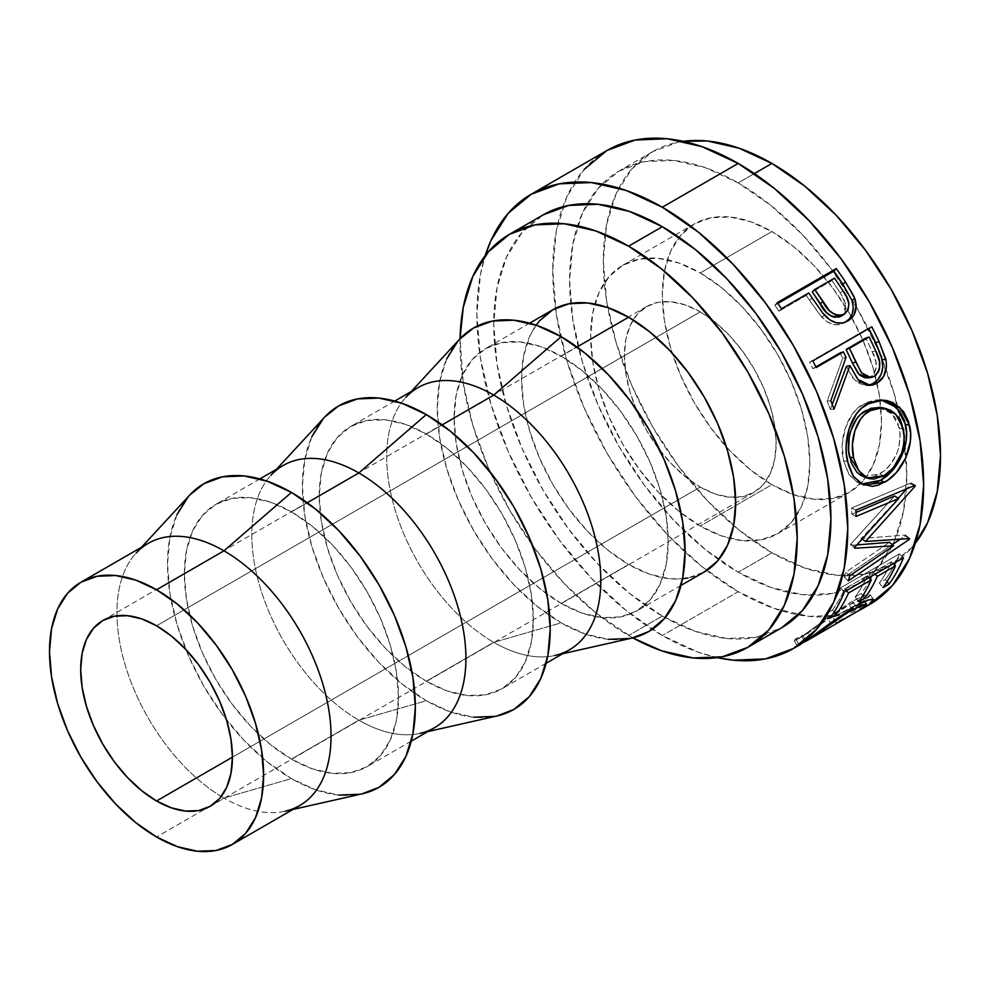 <?xml version="1.0" encoding="UTF-8"?>
<svg xmlns="http://www.w3.org/2000/svg" width="990" height="990" viewBox="0 0 990 990"><rect width="100%" height="100%" fill="white"/><g stroke="black" fill="none" stroke-linecap="round" stroke-linejoin="round"><path stroke-width="0.74" stroke-dasharray="4.95 3.71" d="M700.264 526.012A154.972 89.471 60 0 1 594.841 304.041A154.972 89.471 60 0 1 622.772 265.258A154.972 89.471 60 0 1 700.264 272.943L771.915 231.573A154.972 89.471 -120 0 0 694.423 223.888A154.972 89.471 -120 0 0 670.663 348.084A154.972 89.471 -120 0 0 771.915 484.642L700.264 526.012L721.636 535.924L742.191 540.59L761.137 539.835L777.744 533.684L791.369 522.374L801.504 506.348L807.741 486.214L809.845 462.738L807.741 436.838L801.504 409.501L791.369 381.781L777.744 354.742L761.137 329.41L742.191 306.776L721.636 287.706L700.264 272.943L678.88 263.031L658.325 258.353L639.379 259.108L622.772 265.258L609.147 276.569L599.012 292.594L592.775 312.741L590.671 336.204L592.775 362.105L599.012 389.441L609.147 417.174L622.772 444.213L639.379 469.532L658.325 492.166L678.88 511.236L700.264 526.012L771.915 484.642L750.531 469.866L729.976 450.796L711.03 428.175L694.423 402.843L680.798 375.804L670.663 348.084L664.426 320.735L662.322 294.834L664.426 271.371L670.663 251.237L680.798 235.199L694.423 223.901L711.03 217.751L729.976 216.996L750.531 221.661L771.915 231.573L793.287 246.349L813.842 265.419L832.788 288.041L849.395 313.372L863.02 340.411L873.155 368.132L879.392 395.468L881.496 421.369L879.392 444.844L873.155 464.978L863.02 481.016L849.395 492.315L832.788 498.465L813.842 499.22L793.287 494.555L771.915 484.642A154.972 89.471 -120 0 0 849.395 492.315A154.972 89.471 -120 0 0 876.558 380.989A154.972 89.471 -120 0 0 771.915 231.573L700.264 272.943A154.972 89.471 60 0 1 801.504 409.501A154.972 89.471 60 0 1 777.744 533.684A154.972 89.471 60 0 1 730.199 538.486A154.972 89.471 60 0 1 700.264 526.012M700.264 311.875A107.291 61.949 -120 0 0 646.619 306.553A107.291 61.949 -120 0 0 630.172 392.535A107.291 61.949 -120 0 0 700.264 487.08L232.415 757.177L700.264 487.08A107.291 61.949 -120 0 0 753.897 492.389A107.291 61.949 -120 0 0 770.344 406.42A107.291 61.949 -120 0 0 700.264 311.875L656.184 337.318L700.264 311.875L715.065 322.096L729.296 335.301L742.413 350.967L753.91 368.503L763.34 387.226L770.344 406.42L774.663 425.341L776.123 443.272L774.663 459.521L770.344 473.468L763.34 484.568L753.91 492.389L742.413 496.646L729.296 497.166L715.065 493.936L700.264 487.08L685.464 476.846L671.232 463.642L658.115 447.975L646.619 430.452L637.176 411.729L630.172 392.535L625.853 373.601L624.393 355.67L625.853 339.421L630.172 325.487L637.176 314.387L646.619 306.553L658.115 302.297L671.232 301.777L685.464 305.007L700.264 311.875M156.556 625.779L656.184 337.318L156.556 625.779M292.941 809.449L285.12 811.218A151.396 87.405 60 0 1 223.988 798.064L156.556 836.995L223.988 798.064A151.396 87.405 -120 0 0 299.685 805.563M176.95 514.664L169.896 537.434L167.508 563.966L169.896 593.257L176.95 624.17L188.397 655.516L203.804 686.095L222.589 714.731L244.01 740.322L267.251 761.892L291.431 778.598L223.988 798.064L291.431 778.598A175.242 101.178 -120 0 0 362.179 793.832M427.816 731.585L419.983 733.355A151.396 87.405 60 0 1 358.863 720.188L291.431 759.132A151.396 87.405 60 0 1 192.518 625.717A151.396 87.405 60 0 1 215.733 504.393A151.396 87.405 60 0 1 291.431 511.892L307.271 502.747L291.431 511.892A151.396 87.405 60 0 1 390.332 645.307A151.396 87.405 60 0 1 367.129 766.631A151.396 87.405 60 0 1 291.431 759.132L358.863 720.188A151.396 87.405 -120 0 0 434.561 727.687M311.813 436.788L304.772 459.558L302.383 486.102L304.772 515.394L311.813 546.307L323.272 577.653L338.679 608.231L357.452 636.867L378.885 662.459L402.126 684.016L426.294 700.722L358.863 720.188L426.294 700.722A175.242 101.178 -120 0 0 497.054 715.956M562.691 653.722L554.858 655.491A151.396 87.405 60 0 1 493.738 642.324L426.294 681.256A151.396 87.405 60 0 1 327.393 547.841A151.396 87.405 60 0 1 350.596 426.529A151.396 87.405 60 0 1 426.294 434.028L442.146 424.883L426.294 434.028A151.396 87.405 60 0 1 525.207 567.443A151.396 87.405 60 0 1 502.004 688.755A151.396 87.405 60 0 1 426.294 681.256L493.738 642.324A151.396 87.405 -120 0 0 569.436 649.824M446.688 358.925L439.634 381.695L437.258 408.239L439.634 437.518L446.688 468.431L458.147 499.789L473.554 530.368L492.327 559.004L513.748 584.595L537.001 606.152L561.169 622.859L493.738 642.324L561.169 622.859A175.242 101.178 -120 0 0 631.917 638.092M536.122 325.178L529.7 336.427L523.611 356.103L521.557 379.034L523.611 404.341L529.7 431.046L539.6 458.123L552.903 484.543L569.126 509.281L587.639 531.395L607.724 550.019L628.613 564.461L561.169 603.393A151.396 87.405 60 0 1 462.268 469.978A151.396 87.405 60 0 1 485.471 348.666A151.396 87.405 60 0 1 561.169 356.153L577.009 347.007L561.169 356.153A151.396 87.405 60 0 1 660.082 489.567A151.396 87.405 60 0 1 636.867 610.892A151.396 87.405 60 0 1 561.169 603.393L628.613 564.461A151.396 87.405 -120 0 0 704.311 571.96L688.087 577.962M662.322 616.052A238.417 137.66 -120 0 0 781.531 627.858L755.989 637.312L726.846 638.476L695.215 631.298L662.322 616.052L628.613 635.518L662.322 616.052L629.43 593.319L597.812 563.978L568.656 529.167L543.114 490.199L522.151 448.594L506.571 405.95L496.98 363.887L493.738 324.039L496.98 287.929L506.571 256.954L522.151 232.291L543.114 214.892A238.417 137.66 -120 0 0 506.571 405.95A238.417 137.66 -120 0 0 662.322 616.052M632.82 637.882A238.417 137.66 60 0 1 628.613 635.518A238.417 137.66 60 0 1 460.065 338.679L463.258 383.353L472.849 425.415L488.429 468.06L509.392 509.664L534.947 548.633L564.09 583.444L595.72 612.785L632.82 637.882M607.056 150.443A262.263 151.421 -120 0 0 562.79 206.786A262.263 151.421 -120 0 0 555.427 308.36A262.263 151.421 -120 0 0 706.749 570.45A262.263 151.421 -120 0 0 738.193 591.711A262.263 151.421 -120 0 0 798.398 614.877A262.263 151.421 -120 0 0 869.319 604.704L841.228 615.112L809.164 616.386L774.366 608.491L738.193 591.711L662.322 635.518L738.193 591.711L702.009 566.713L667.223 534.439L635.159 496.139L607.056 453.284L584.001 407.521L566.862 360.607L556.306 314.337L552.742 270.505L556.306 230.781L566.862 196.713L584.001 169.575M717.23 657.607A262.263 151.421 60 0 1 662.322 635.518A262.263 151.421 60 0 1 485.187 255.705L480.435 274.589L476.871 314.3L480.435 358.145L490.99 404.403L508.13 451.316L531.197 497.091L559.3 539.946L591.352 578.234L626.15 610.508L662.322 635.518L698.507 652.286L717.23 657.62M858.949 610.62L835.857 623.094L833.122 617.81L858.07 604.11L863.181 599.16L849.036 604.853C835.362 612.562 816.354 627.586 807.89 633.105C802.234 636.706 800.551 637.436 802.865 635.283L795.873 638.649L794.302 640.505L801.813 636.607L827.17 618.069L852.328 601.326L864.728 595.213L870.136 594.606L863.899 600.769L833.184 617.104L835.845 622.413L858.577 610.855L835.857 623.094L856.375 612.179M797.791 645.727L797.061 645.74L798.534 643.958L797.074 645.542L797.791 645.727M805.266 641.57L805.6 640.567L798.534 643.958L805.6 640.567L804.684 641.668L801.813 636.607L804.907 641.706M587.243 203.717A238.417 137.66 60 0 1 618.985 171.097A238.417 137.66 60 0 1 738.193 182.903L754.343 173.572L738.193 182.903A238.417 137.66 60 0 1 856.189 306.665M856.202 306.665A238.417 137.66 60 0 1 886.087 369.505A238.417 137.66 60 0 1 897.348 405.257A238.417 137.66 60 0 1 898.4 409.452A238.417 137.66 60 0 1 906.098 456.972A238.417 137.66 60 0 1 857.402 584.05L831.86 593.517L802.704 594.681L771.086 587.491L738.193 572.245L771.915 552.779A238.417 137.66 -120 0 1 611.251 206.365A238.417 137.66 -120 0 1 652.695 151.631A238.417 137.66 -120 0 1 683.298 141.335L678.249 142.164L652.695 151.631L631.731 169.018L616.151 193.681L606.561 224.668L603.318 260.766L606.561 300.626L616.151 342.676L631.731 385.333L652.695 426.938L678.249 465.894L707.392 500.717L739.023 530.046L771.915 552.779A238.417 137.66 -120 0 0 822.987 573.123A238.417 137.66 -120 0 0 891.124 564.585A238.417 137.66 -120 0 0 915.329 543.238L912.087 547.198L891.124 564.585L857.402 584.05A238.417 137.66 60 0 1 813.273 595.225A238.417 137.66 60 0 1 738.193 572.245L771.915 552.779L804.796 568.025L836.426 575.215L865.569 574.052L891.124 564.585M652.695 151.631L618.985 171.097L598.01 188.484L582.429 213.147L572.839 244.134L569.596 280.244L572.839 320.092L582.429 362.142L598.01 404.799L618.985 446.403L644.527 485.36L673.67 520.183L705.301 549.512L738.193 572.245A238.417 137.66 60 0 1 718.666 559.672A238.417 137.66 60 0 1 570.735 303.435A238.417 137.66 60 0 1 587.243 203.73M618.985 171.097L644.527 161.63L673.67 160.467L705.301 167.656L738.193 182.903L771.086 205.635L802.704 234.964L831.86 269.787L857.402 308.744L878.365 350.349L893.945 393.005L903.548 435.055L906.778 474.903L903.548 511.013L893.945 542L878.365 566.664L857.402 584.05M552.915 309.721A151.396 87.405 -120 0 0 529.7 431.046A151.396 87.405 -120 0 0 628.613 564.461L649.49 574.138L669.574 578.705L682.531 578.766M459.335 339.459L458.147 340.795M459.447 339.347A175.242 101.178 -120 0 0 451.353 482.637A175.242 101.178 -120 0 0 561.169 622.859L585.35 634.07L608.59 639.342M630.011 638.488L631.769 638.129M561.169 603.393L540.293 588.963L520.208 570.327L501.695 548.225L485.471 523.487L472.156 497.067L462.268 469.978L456.18 443.272L454.113 417.966L456.18 395.035L462.268 375.371L472.156 359.704L485.471 348.666L501.695 342.651L520.208 341.921L540.293 346.475L561.169 356.153L582.058 370.594L602.143 389.219L620.643 411.333L636.867 436.07L650.183 462.491L660.082 489.567L666.171 516.273L668.225 541.58L666.171 564.51L660.082 584.187L650.183 599.841L636.867 610.892L620.643 616.894L602.143 617.636L582.058 613.07L561.169 603.393M418.04 387.597A151.396 87.405 -120 0 0 394.824 508.91A151.396 87.405 -120 0 0 493.738 642.324A151.396 87.405 60 0 1 398.859 521.186A151.396 87.405 60 0 1 405.851 397.386L411.296 391.483M324.46 417.335L323.272 418.671M324.571 417.211A175.242 101.178 -120 0 0 316.478 560.513A175.242 101.178 -120 0 0 426.294 700.722L450.475 711.934L473.715 717.218M495.136 716.364L496.893 715.993M426.294 681.256L405.417 666.827L385.333 648.202L366.82 626.088L350.596 601.351L337.281 574.93L327.393 547.841L321.305 521.136L319.25 495.842L321.305 472.911L327.393 453.234L337.281 437.58L350.596 426.529L366.82 420.515L385.333 419.785L405.417 424.339L426.294 434.028L447.183 448.458L467.268 467.094L485.781 489.196L502.004 513.934L515.307 540.354L525.207 567.443L531.296 594.149L533.35 619.455L531.296 642.374L525.207 662.05L515.307 677.717L502.004 688.755L485.781 694.77L467.268 695.5L447.183 690.946L426.294 681.256M283.165 465.461A151.396 87.405 -120 0 0 259.962 586.785A151.396 87.405 -120 0 0 358.863 720.188A151.396 87.405 60 0 1 263.983 599.049A151.396 87.405 60 0 1 270.975 475.25L276.42 469.359M189.585 495.198L188.397 496.535M189.696 495.087A175.242 101.178 -120 0 0 181.603 638.377A175.242 101.178 -120 0 0 291.431 778.598L315.6 789.797L338.852 795.081M360.273 794.227L362.018 793.856M291.431 759.132L270.542 744.69L250.458 726.066L231.945 703.952L215.733 679.214L202.418 652.794L192.518 625.717L186.429 599.012L184.375 573.705L186.429 550.774L192.518 531.098L202.418 515.443L215.733 504.393L231.945 498.391L250.458 497.648L270.542 502.215L291.431 511.892L312.308 526.321L332.393 544.958L350.906 567.06L367.129 591.81L380.445 618.23L390.332 645.307L396.421 672.012L398.487 697.319L396.421 720.25L390.332 739.914L380.445 755.58L367.129 766.631L350.906 772.633L332.393 773.376L312.308 768.809L291.431 759.132M148.29 543.324A151.396 87.405 -120 0 0 125.087 664.649A151.396 87.405 -120 0 0 223.988 798.064A151.396 87.405 60 0 1 129.108 676.925A151.396 87.405 60 0 1 136.1 553.125L141.545 547.222M804.684 641.656L801.851 636.434L802.865 635.283L802.37 636.36L807.89 633.105L810.983 638.204L807.89 633.105L849.036 604.853L851.685 608.504L849.036 604.853L857.798 600.311L862.637 598.925L862.674 600.447L858.07 604.11L861.152 609.209L858.07 604.11L852.613 607.476L863.899 600.769L866.98 605.868L863.899 600.769L869.604 596.153L870.049 594.52L869.232 594.26L863.119 595.832L852.328 601.326L855.855 606.029L852.328 601.326L849.42 603.046L827.17 618.069L830.598 622.871L807.308 640.072M864.072 607.118L862.773 608.095M802.865 635.283L805.6 640.567L802.865 635.283L795.873 638.649L798.534 643.958L795.873 638.649L794.327 640.27L794.945 640.505L801.813 636.607L827.17 618.069L830.598 622.871M835.857 623.094L833.184 617.104L835.857 623.094M853.38 607.019L833.184 617.104L858.169 604.259M797.544 639.255L804.449 635.271M887.065 581.613L885.407 579.509L879.355 583.011L882.969 587.59L879.355 583.011L885.407 579.509L887.065 581.613M893.314 563.657L891.545 561.8A256.299 147.98 60 0 1 879.355 583.011A256.299 147.98 60 0 0 891.545 561.8L873.39 572.282L875.16 574.138L873.39 572.282A256.299 147.98 60 0 1 871.571 576.217A256.299 147.98 -120 0 0 873.39 572.282L891.545 561.8L893.314 563.657M870.26 578.841A256.299 147.98 60 0 1 861.201 593.493L862.859 595.596L861.201 593.493L855.15 596.982L858.763 601.574L855.15 596.982L861.201 593.493A256.299 147.98 -120 0 0 870.26 578.841M869.109 577.64L867.339 575.784A256.299 147.98 60 0 1 855.15 596.982A256.299 147.98 60 0 0 867.339 575.784L844.643 588.889L846.413 590.733L844.643 588.889A256.299 147.98 60 0 1 832.454 610.087L834.112 612.191L832.454 610.087L826.402 613.577L830.016 618.168L826.402 613.577L832.454 610.087A256.299 147.98 -120 0 0 844.643 588.889L867.339 575.784L869.109 577.64M844.421 591.884L840.473 587.899A256.299 147.98 60 0 1 826.402 613.577A256.299 147.98 60 0 0 840.473 587.899L899.477 553.831L903.424 557.816L899.477 553.831A256.299 147.98 60 0 1 895.777 562.233A256.299 147.98 -120 0 0 899.477 553.831L840.473 587.899L844.421 591.884M894.465 564.857A256.299 147.98 60 0 1 885.407 579.509A256.299 147.98 -120 0 0 894.465 564.857M855.026 546.975L850.843 544.005L894.539 496.027L850.843 544.005A256.299 147.98 60 0 1 850.707 545.267L854.89 548.262L850.707 545.267L856.956 544.921L850.707 545.267A256.299 147.98 60 0 0 850.843 544.005L855.026 546.975M849.754 575.821L845.695 572.208L889.515 542.297L845.695 572.208A256.299 147.98 60 0 1 844.26 577.145L848.294 580.882L844.26 577.145L892.262 544.649L844.26 577.145A256.299 147.98 60 0 0 845.695 572.208L849.754 575.821M909.402 539.315L905.318 535.751L899.91 539.439L905.318 535.751L909.402 539.315M909.6 538.56L905.504 535.021A256.299 147.98 60 0 1 905.318 535.751A256.299 147.98 -120 0 0 905.504 535.021L909.6 538.56M862.327 539.166L861.374 538.486L905.504 535.021L861.374 538.486L862.327 539.166M915.193 486.139L910.973 483.776L906.531 488.899L910.973 483.776L915.193 486.139M898.351 498.218L861.374 538.486L898.351 498.218M915.181 485.261L910.961 482.922A256.299 147.98 60 0 1 910.973 483.776A256.299 147.98 -120 0 0 910.961 482.922L915.181 485.261M855.855 510.147L851.648 508.019L910.961 482.922L851.648 508.019A256.299 147.98 60 0 1 851.895 514.181L856.102 516.446L851.895 514.181L855.966 512.449L851.895 514.181A256.299 147.98 60 0 0 851.648 508.019L855.855 510.147M861.597 484.036L859.345 483.281L849.309 475.113L843.542 460.696L847.601 461.699L843.542 460.696C838.493 440.637 846.735 412.694 863.565 403.932L867.364 404.031L863.565 403.932L881.224 400.022L876.398 399.886L866.658 402.348L857.736 408.128L852.625 413.684L845.336 428.051L842.181 444.584L843.542 460.696L848.616 474.074L857.241 482.303L861.597 484.036M860.632 475.299L859.728 474.705M878.613 407.385L886.508 409.687L890.951 412.855L894.712 417.062L897.596 422.21L900.281 434.511L898.685 447.95L896.42 454.521L889.243 466.104L884.676 470.596L874.727 476.351L869.727 477.39L864.913 477.019M862.971 476.438L879.776 474.024L883.946 475.757L879.776 474.024C895.294 463.32 901.865 448.012 899.465 428.113L903.524 429.103L899.465 428.113L891.965 413.808L878.835 407.41M868.416 385.345L866.51 385.593L854.432 379.937L846.425 366.411L852.452 377.45L857.278 382.598L865.186 385.605L869.294 385.135M832.244 404.464L830.313 409.365L834.013 409.204L830.313 409.365L832.244 404.464M830.808 400.752L827.17 401.111A256.299 147.98 60 0 1 830.313 409.365A256.299 147.98 60 0 0 827.17 401.111L842.663 358.269L846.029 357.279L842.663 358.269L827.17 401.111L830.808 400.752M840.089 352.935A256.299 147.98 60 0 1 842.663 358.269A256.299 147.98 60 0 0 840.089 352.935M815.859 366.931L812.864 368.664L816.168 367.55L812.864 368.664L815.859 366.931M812.815 360.88L809.585 362.142A256.299 147.98 60 0 1 812.864 368.664A256.299 147.98 60 0 0 809.585 362.142L868.601 328.074A256.299 147.98 60 0 1 868.836 328.544A256.299 147.98 -120 0 0 868.601 328.074L812.815 360.88M867.067 377.957L870.655 376.769C877.462 370.186 877.994 361.87 872.264 351.834A256.299 147.98 60 0 0 865.817 338.085A256.299 147.98 60 0 1 872.264 351.834L875.865 361.833L875.952 368.911L874.838 372.141L871.905 375.915L867.871 377.834L864.938 377.883M869.294 377.425L867.871 377.834M870.655 376.769L874.294 376.435L870.655 376.769M872.264 351.834L875.717 351.042L872.264 351.834M845.695 321.985L847.923 320.884M846.5 321.626L847.118 321.317M812.109 297.891L809.523 300.23A256.299 147.98 60 0 0 806.244 295.441L779.006 311.169L806.244 295.441L808.756 292.99L806.244 295.441A256.299 147.98 60 0 1 809.523 300.23L819.77 314.82L826.996 321.7L833.085 324.411L839.285 324.621L844.878 322.493C836.884 326.75 829.15 324.955 821.688 317.097L824.534 315.154L821.688 317.097L809.523 300.23L812.109 297.891L822.071 312.159M779.006 311.169L781.531 308.719L779.006 311.169A256.299 147.98 60 0 0 774.811 305.242L777.843 303.497L774.811 305.242A256.299 147.98 60 0 1 779.006 311.169M777.237 302.655L774.811 305.242L777.237 302.655M844.878 322.493L846.116 321.713M842.428 315.315L841.215 316.144L842.7 315.08L845.856 304.474L840.238 292.929L843.752 298.968L846.017 305.452L845.113 311.751L842.428 315.315M831.959 280.591A256.299 147.98 60 0 1 840.238 292.929L842.948 290.763L840.238 292.929A256.299 147.98 60 0 0 831.959 280.591L812.295 291.951L831.959 280.591L834.483 278.14L831.959 280.591M838.406 317.233L835.3 317.382M622.772 265.258L694.423 223.888M646.619 306.553L102.91 620.458M411.246 741.151L367.129 766.631M546.121 663.288L502.004 688.755M680.996 585.412L636.867 610.892M529.601 323.186L485.471 348.666M394.725 401.049L350.596 426.529M259.85 478.925L215.733 504.393M753.897 492.389L210.202 806.293M777.744 533.684L849.395 492.315M863.181 599.16L864.691 601.4M794.302 640.505L797.061 645.74M870.136 594.606L873.465 599.445M859.345 483.281L863.8 485.088M879.504 399.873L882.944 400.047M866.51 385.593L870.321 385.37"/><path stroke-width="1.49" d="M156.556 800.984A107.291 61.949 60 0 1 86.464 706.439A107.291 61.949 60 0 1 102.91 620.458A107.291 61.949 60 0 1 156.556 625.779L141.756 618.911L127.524 615.681L114.407 616.201L102.91 620.458L93.481 628.291L86.464 639.391L82.145 653.326L80.685 669.574L82.145 687.505L86.464 706.439L93.481 725.633L102.91 744.356L114.407 761.879L127.524 777.546L141.756 790.75L156.556 800.984L171.357 807.84L185.588 811.07L198.705 810.55L210.202 806.293L219.631 798.472L226.648 787.372L230.967 773.425L232.415 757.177L156.556 800.984L232.415 757.177L230.967 739.245L226.648 720.324L219.631 701.13L210.202 682.407L198.705 664.872L185.588 649.205L171.357 636.001L156.556 625.779A107.291 61.949 60 0 1 226.648 720.324A107.291 61.949 60 0 1 210.202 806.293A107.291 61.949 60 0 1 156.556 800.984M232.254 844.495L216.03 850.497L197.517 851.239L177.445 846.673L156.556 836.995L135.667 822.566L115.583 803.929L97.082 781.828L80.858 757.09L67.543 730.67L57.655 703.581L51.554 676.875L49.5 651.568L51.554 628.638L57.655 608.974L67.543 593.307L80.858 582.269L97.082 576.254L115.583 575.524L135.667 580.078L156.556 589.768L177.445 604.197L197.517 622.821L216.03 644.935L232.254 669.673L245.57 696.094L255.457 723.17L261.558 749.888L263.612 775.182L261.558 798.113L255.457 817.79L245.57 833.444L232.254 844.495L299.685 805.563A151.396 87.405 -120 0 0 322.901 684.238A151.396 87.405 -120 0 0 223.988 550.824L156.556 589.768A151.396 87.405 60 0 1 255.457 723.17A151.396 87.405 60 0 1 232.254 844.495A151.396 87.405 60 0 1 156.556 836.995A151.396 87.405 60 0 1 57.643 703.581A151.396 87.405 60 0 1 80.858 582.269A151.396 87.405 60 0 1 156.556 589.768L223.988 550.824A151.396 87.405 60 0 1 326.143 696.44A151.396 87.405 60 0 1 285.12 811.218M292.941 809.449L362.179 793.832A175.242 101.178 -120 0 0 409.662 660.961A175.242 101.178 -120 0 0 291.431 492.426L223.988 550.824L291.431 492.426L267.251 481.214L244.01 475.943L222.589 476.796L203.804 483.751L189.585 495.198M411.246 741.151L434.561 727.687A151.396 87.405 -120 0 0 457.764 606.375A151.396 87.405 -120 0 0 358.863 472.96L307.271 502.747L358.863 472.96A151.396 87.405 60 0 1 461.018 618.564A151.396 87.405 60 0 1 419.983 733.355M427.816 731.585L497.054 715.956A175.242 101.178 -120 0 0 544.537 583.098A175.242 101.178 -120 0 0 426.294 414.562L358.863 472.96L426.294 414.562L402.126 403.351L378.885 398.079L357.452 398.933L338.679 405.875L324.46 417.335M546.121 663.288L569.436 649.824A151.396 87.405 -120 0 0 592.639 528.511A151.396 87.405 -120 0 0 493.738 395.097L442.146 424.883L493.738 395.097A151.396 87.405 60 0 1 595.881 540.701A151.396 87.405 60 0 1 554.858 655.491M562.691 653.722L631.917 638.092A175.242 101.178 -120 0 0 679.412 505.234A175.242 101.178 -120 0 0 561.169 336.687L493.738 395.097L561.169 336.687L537.001 325.487L513.748 320.203L492.327 321.057L473.554 328.012L459.335 339.459M529.601 323.186L552.915 309.721A151.396 87.405 -120 0 1 628.613 317.221L649.49 331.662L669.574 350.287L688.087 372.401L704.311 397.139L717.626 423.559L727.514 450.636L733.602 477.341L735.657 502.648L733.602 525.579L727.514 545.255L717.626 560.909L704.311 571.96A151.396 87.405 -120 0 0 727.514 450.636A151.396 87.405 -120 0 0 628.613 317.221L577.009 347.007L628.613 317.221L607.724 307.544L587.639 302.977L569.126 303.72L552.903 309.721L539.6 320.772L536.122 325.178M543.114 214.892A238.417 137.66 -120 0 1 662.322 226.698L695.215 249.431L726.846 278.772L755.989 313.583L781.543 352.551L802.506 394.156L818.087 436.8L827.677 478.863L830.919 518.711L827.677 554.821L818.087 585.795L802.506 610.459L781.543 627.858A238.417 137.66 -120 0 0 818.087 436.8A238.417 137.66 -120 0 0 662.322 226.698L628.613 246.163A238.417 137.66 60 0 1 784.365 456.266A238.417 137.66 60 0 1 747.821 647.324A238.417 137.66 60 0 1 632.82 637.882L661.493 650.764L693.124 657.942L722.267 656.778L747.821 647.324L768.785 629.925L784.365 605.261L793.955 574.287L797.198 538.176L793.955 498.329L784.365 456.266L768.785 413.622L747.821 372.017L722.267 333.048L693.124 298.238L661.493 268.896L628.613 246.163L662.322 226.698L629.43 211.452L597.812 204.274L568.656 205.437L543.114 214.892L509.392 234.358A238.417 137.66 60 0 1 628.613 246.163L595.72 230.917L564.09 223.74L534.947 224.903L509.392 234.358A238.417 137.66 60 0 0 460.065 338.679L463.258 307.395L472.849 276.42L488.429 251.757L509.392 234.358M584.001 169.575L607.056 150.443A262.263 151.421 -120 0 1 738.193 163.437L702.009 146.656L667.223 138.761L635.159 140.036L607.056 150.443L531.197 194.25L508.13 213.382L490.99 240.508L485.187 255.705A262.263 151.421 60 0 1 531.197 194.25A262.263 151.421 60 0 1 662.322 207.232L738.193 163.437L774.366 188.434L809.164 220.708L841.228 259.009L869.319 301.863L892.386 347.626L909.525 394.54L920.081 440.81L923.645 484.642L920.081 524.366L909.525 558.434L892.386 585.573L869.319 604.704A262.263 151.421 -120 0 0 909.525 394.54A262.263 151.421 -120 0 0 738.193 163.437L662.322 207.232A262.263 151.421 60 0 1 833.654 438.347A262.263 151.421 60 0 1 793.46 648.5A262.263 151.421 60 0 1 717.23 657.607L733.293 660.182L765.357 658.907L793.46 648.5L800.935 644.181M822.071 312.159L824.534 315.154C832.194 323.235 839.99 325.153 847.923 320.884C855.521 316.144 857.823 308.67 854.803 298.46L851.945 300.378L842.874 284.229A256.299 147.98 -120 0 0 833.827 271.173A256.299 147.98 60 0 1 842.874 284.229L845.497 281.952L842.874 284.229L851.945 300.378L854.803 298.46L845.497 281.952A262.263 151.421 -120 0 0 836.241 268.587L833.827 271.173L777.843 303.497L833.827 271.173L836.241 268.587L777.237 302.655L836.241 268.587A262.263 151.421 60 0 1 845.497 281.952L853.949 296.369L856.189 305.242L854.172 314.647L850.336 319.226L846.537 321.614L842.317 322.988L836.08 322.715L829.929 319.894L822.789 313.075L812.109 297.891A262.263 151.421 -120 0 0 808.756 292.99L781.531 308.719A262.263 151.421 -120 0 0 777.237 302.655A262.263 151.421 -120 0 1 781.531 308.719L808.756 292.99A262.263 151.421 -120 0 1 812.109 297.891M812.815 360.88L871.819 326.811A262.263 151.421 60 0 1 879.12 341.748L886.174 361.115L886.446 366.585L883.538 376.67L876.88 383.266L872.994 384.937L868.874 385.37L860.904 382.227L857.513 378.885L849.878 365.619L834.013 409.204A262.263 151.421 -120 0 0 830.808 400.752L846.029 357.279A262.263 151.421 -120 0 0 843.393 351.834L816.168 367.55A262.263 151.421 -120 0 0 812.815 360.88A262.263 151.421 -120 0 1 816.168 367.55L843.393 351.834L840.089 352.935L815.859 366.931L840.089 352.935L843.393 351.834A262.263 151.421 -120 0 1 846.029 357.279L830.808 400.752A262.263 151.421 -120 0 1 834.013 409.204L849.878 365.619L858.07 379.541L870.321 385.37L876.88 383.266C884.676 378.254 887.659 370.272 885.852 359.308L879.12 341.748L875.729 342.664L882.276 359.84L885.852 359.308L882.276 359.84C883.996 370.607 880.964 378.477 873.18 383.452L876.88 383.266L873.18 383.452L868.416 385.345L873.18 383.452L877.944 379.554L881.323 373.849L882.82 366.981L881.57 357.155L875.729 342.664L879.12 341.748A262.263 151.421 -120 0 0 871.819 326.811L812.815 360.88M908.498 421.505L910.59 433.348L910.305 441.75L905.491 458.321L896.371 472.539L887.671 480.261L878.452 485.075L872.388 486.399L861.387 483.912L852.749 475.435L848.541 465.498L846.363 453.68L846.153 445.24L849.222 428.423L856.461 413.845L861.548 408.239L870.47 402.447L880.221 400.047L886.78 400.517L893.042 402.621L903.486 411.518L908.498 421.505M893.611 545.787L854.89 548.262A262.263 151.421 -120 0 0 855.026 546.975L898.759 498.44L856.102 516.446A262.263 151.421 -120 0 0 855.855 510.147L915.181 485.261A262.263 151.421 60 0 1 915.193 486.139L865.557 541.456L909.6 538.56A262.263 151.421 60 0 1 909.402 539.315L848.294 580.882A262.263 151.421 -120 0 0 849.754 575.821L893.611 545.787L889.515 542.297L856.956 544.921L889.515 542.297L893.611 545.787L849.754 575.821A262.263 151.421 -120 0 1 848.294 580.882L909.402 539.315L908.647 538.659L909.402 539.315A262.263 151.421 -120 0 0 909.6 538.56L865.557 541.456L861.374 538.486L865.557 541.456L915.193 486.139L914.29 485.632L915.193 486.139A262.263 151.421 -120 0 0 915.181 485.261L855.855 510.147A262.263 151.421 -120 0 1 856.102 516.446L898.759 498.44L855.026 546.975A262.263 151.421 -120 0 1 854.89 548.262L893.611 545.787M844.421 591.884L903.424 557.816A262.263 151.421 60 0 1 889.02 584.1L882.969 587.59A262.263 151.421 -120 0 0 895.443 565.896L877.288 576.378A262.263 151.421 60 0 1 864.815 598.071L858.763 601.574A262.263 151.421 -120 0 0 871.237 579.868L848.541 592.973A262.263 151.421 60 0 1 836.067 614.666L830.016 618.168A262.263 151.421 -120 0 0 844.421 591.884A262.263 151.421 -120 0 1 830.016 618.168L836.067 614.666A262.263 151.421 -120 0 0 848.541 592.973L871.237 579.868L869.109 577.64L871.237 579.868A262.263 151.421 -120 0 1 858.763 601.574L864.815 598.071A262.263 151.421 -120 0 0 877.288 576.378L895.443 565.896L893.314 563.657L895.443 565.896A262.263 151.421 -120 0 1 882.969 587.59L889.02 584.1L887.065 581.613L889.02 584.1A262.263 151.421 -120 0 0 903.424 557.816L844.421 591.884M861.127 609.432L869.319 604.704M868.935 604.506L873.465 599.47L868.119 599.99L855.855 606.029L866.609 600.571L872.635 599.086L873.551 599.68L872.871 601.116L868.935 604.506M852.947 607.749L830.598 622.871L852.947 607.749M797.791 645.727L807.345 640.06L830.598 622.871M807.432 640.431L861.152 609.209L866.547 604.308L861.238 605.113L847.18 612.822L810.983 638.204L804.684 641.57M771.915 163.437L754.343 173.572L771.915 163.437L739.023 148.191L707.392 141.001L683.286 141.335A238.417 137.66 -120 0 1 771.915 163.437A238.417 137.66 -120 0 1 919.153 348.307A238.417 137.66 -120 0 1 915.329 543.238L927.667 522.534L937.258 491.547L940.5 455.437L937.258 415.59L927.667 373.539L912.087 330.883L891.124 289.278L865.569 250.322L836.426 215.498L804.796 186.169L771.915 163.437M531.197 194.25L559.3 183.843L591.352 182.556L626.15 190.464L662.322 207.232L698.507 232.242L733.293 264.503L765.357 302.804L793.46 345.659L816.527 391.434L833.654 438.347L844.21 484.605L847.774 528.437L844.21 568.161L833.654 602.242L816.527 629.368L793.46 648.5M682.531 578.766L688.087 577.962M458.147 340.795L446.688 358.925M608.59 639.342L630.011 638.488M631.769 638.129L648.797 631.533L664.203 618.75L675.65 600.621L682.704 577.851L685.08 551.319L682.704 522.027L675.65 491.114L664.203 459.768L648.797 429.19L630.011 400.554L608.59 374.963L585.35 353.393L561.169 336.687A175.242 101.178 -120 0 0 459.447 339.347L411.296 391.483M405.851 397.386A151.396 87.405 60 0 1 493.738 395.097A151.396 87.405 -120 0 0 418.04 387.597L394.725 401.049M323.272 418.671L311.813 436.788M473.715 717.218L495.136 716.364M496.893 715.993L513.921 709.409L529.328 696.626L540.775 678.496L547.829 655.726L550.217 629.182L547.829 599.89L540.775 568.978L529.328 537.632L513.921 507.053L495.136 478.418L473.715 452.826L450.475 431.269L426.294 414.562A175.242 101.178 -120 0 0 324.571 417.211L276.42 469.359M270.975 475.25A151.396 87.405 60 0 1 358.863 472.96A151.396 87.405 -120 0 0 283.165 465.461L259.85 478.925M188.397 496.535L176.95 514.664M338.852 795.081L360.273 794.227M362.018 793.856L379.046 787.273L394.453 774.489L405.912 756.36L412.966 733.59L415.342 707.058L412.966 677.766L405.912 646.854L394.453 615.508L379.046 584.917L360.273 556.281L338.852 530.702L315.6 509.132L291.431 492.426A175.242 101.178 -120 0 0 189.696 495.087L141.545 547.222M136.1 553.125A151.396 87.405 60 0 1 223.988 550.824A151.396 87.405 -120 0 0 148.29 543.324L80.858 582.269M862.773 608.095L858.949 610.62M805.6 640.567C803.397 642.671 805.192 641.879 810.983 638.204L810.983 638.204C819.572 632.598 838.864 617.314 852.501 609.617L851.685 608.504L852.501 609.617L866.485 604.036L864.072 607.118M807.308 640.072L798.113 645.616M866.361 604.828L866.98 605.868L866.361 604.828M875.16 574.138L877.288 576.378L875.16 574.138M871.571 576.217A256.299 147.98 60 0 1 870.26 578.841A256.299 147.98 -120 0 0 871.571 576.217M862.859 595.596L864.815 598.071L862.859 595.596M846.413 590.733L848.541 592.973L846.413 590.733M834.112 612.191L836.067 614.666L834.112 612.191M895.777 562.233A256.299 147.98 60 0 1 894.465 564.857A256.299 147.98 -120 0 0 895.777 562.233M894.539 496.027L898.759 498.44L894.539 496.027L855.966 512.449L894.539 496.027M899.91 539.439L892.262 544.649L899.91 539.439M906.531 488.899L898.351 498.218L906.531 488.899M884.602 482.217L880.407 480.336L861.597 484.036L868.23 484.58L874.281 483.207L880.407 480.336L884.602 482.217C901.457 473.468 915.045 446.119 909.501 425.279L899.737 407.286L883.006 400.047L867.364 404.031C850.546 412.719 842.441 441.231 847.601 461.699L853.529 476.648L863.775 485.075L884.602 482.217M881.224 400.022L896.631 407.534L905.454 424.289L909.501 425.279L905.454 424.289C910.899 444.621 897.274 471.549 880.407 480.336L892.176 470.72L901.346 456.662L906.197 440.377L906.506 432.16L904.464 420.589L899.514 410.875L889.156 402.262L881.224 400.022M864.975 477.032L860.632 475.299L856.857 472.205L851.252 462.85L848.566 450.561L849.247 437.06L850.955 430.39L856.845 418.572L861.003 414.018L870.903 408.301L879.269 407.447M882.437 407.719L878.835 407.41L865.755 410.603L869.604 410.85L865.755 410.603C852.006 417.755 845.497 440.637 849.544 456.935L853.59 457.937C849.445 441.379 855.867 417.953 869.604 410.85L882.437 407.732L895.764 414.266L903.524 429.103C905.999 449.46 899.477 465.015 883.946 475.757L867.339 478.071L858.701 470.683L853.59 457.937L849.544 456.935L862.971 476.438L867.351 478.096M846.425 366.411L849.878 365.619L846.425 366.411L832.244 404.464L846.425 366.411M868.836 328.544A256.299 147.98 60 0 1 875.729 342.664A256.299 147.98 -120 0 0 868.836 328.544M846.141 349.445L865.817 338.085L846.141 349.445L852.365 362.909L846.141 349.445L849.445 348.332L846.141 349.445M864.975 377.883L859.506 375L852.365 362.909L858.107 373.428L867.067 377.957L870.779 377.586M869.294 377.425L867.871 377.834M874.294 376.435L870.804 377.586L861.671 372.859L855.818 362.105L852.365 362.909L855.818 362.105L849.445 348.332L869.121 336.984L865.817 338.085L869.121 336.984L849.445 348.332L860.892 371.807L865.681 376.485L868.564 377.499L871.509 377.487L875.544 375.569L878.464 371.757L879.566 368.478L879.417 361.276L875.717 351.042A262.263 151.421 -120 0 0 869.121 336.984A262.263 151.421 -120 0 1 875.717 351.042C881.558 361.263 881.088 369.728 874.294 376.435M851.945 300.378C854.84 310.39 852.489 317.765 844.878 322.493L849.432 318.78L852.39 313.446L853.244 307.036L851.945 300.378M847.131 321.317L846.5 321.626M835.35 317.382L832.132 316.59L826.502 312.506L812.295 291.951L820.091 303.819C825.375 314.424 832.417 318.532 841.215 316.144L838.406 317.233M841.215 316.144L844.185 314.387C835.312 316.664 828.185 312.419 822.789 301.641L820.091 303.819L822.789 301.641L814.807 289.501L812.295 291.951L814.807 289.501L834.483 278.14L814.807 289.501L829.335 310.551L835.04 314.746L838.233 315.587L844.185 314.387L841.215 316.144M842.948 290.763A262.263 151.421 -120 0 0 834.483 278.14A262.263 151.421 -120 0 1 842.948 290.763C850.224 300.069 850.633 307.952 844.185 314.387L848.059 309.969L848.9 303.559L846.549 296.938L842.948 290.763M872.14 409.551L864.864 414.29L860.706 418.881L854.877 430.86L852.415 444.572L853.59 457.937L857.823 469.285L864.777 476.821L869.133 478.64L873.898 479.073L883.946 475.757L893.401 467.787L901.803 452.739L904.105 442.493L904.365 435.662L901.618 423.064L898.697 417.78L894.91 413.436L890.431 410.169L883.142 407.793L877.425 407.93L872.14 409.551M704.311 571.96L680.996 585.412M781.531 627.858L747.821 647.324M864.691 601.4L866.485 604.036"/></g></svg>
